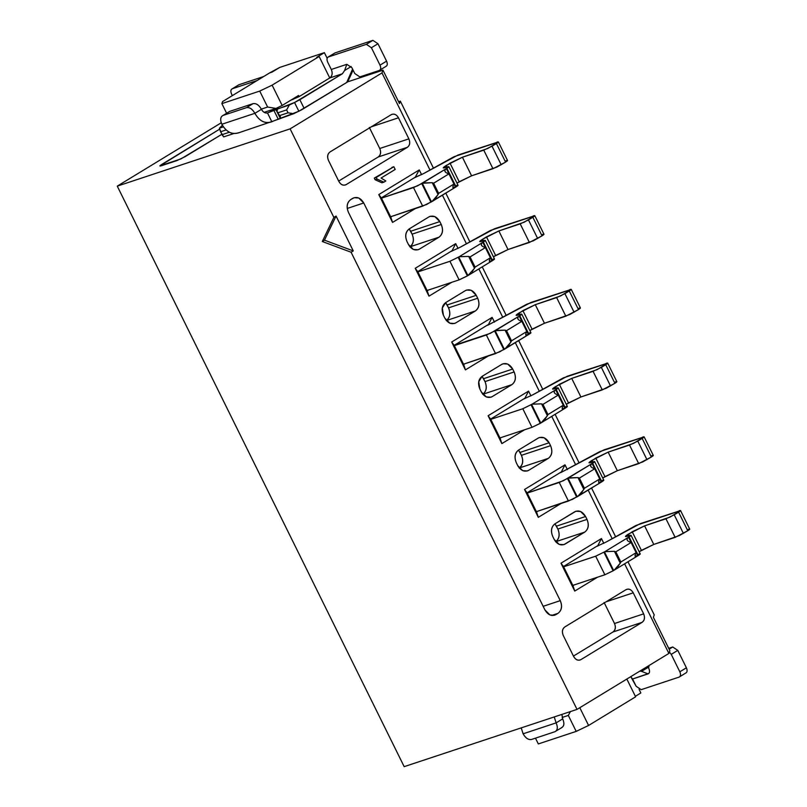 <?xml version="1.0" encoding="UTF-8"?>
<svg xmlns="http://www.w3.org/2000/svg" width="807" height="807" viewBox="0 0 807 807"><rect width="100%" height="100%" fill="white"/><g stroke="black" fill="none" stroke-linecap="round" stroke-linejoin="round"><path stroke-width="1.21" d="M494.499 322.154L492.129 317.373L488.235 324.979L492.129 317.373L451.668 342.017L454.18 345.335L488.084 324.686L454.18 345.335L451.668 342.017L465.437 369.888L488.164 356.038L465.437 369.888L463.652 364.502L465.437 369.888L451.668 342.017L492.129 317.373L494.499 322.154M463.652 364.502L464.862 363.755L463.652 364.502L454.18 345.335L490.404 333.321L519.789 315.739L521.746 314.236L518.336 315.002C515.239 315.92 515.481 315.224 519.072 312.934L535.283 304.683L560.673 295.917L571.235 289.481L526.9 304.168L488.235 324.979L530.935 302.474L571.235 289.39L580.425 307.961M477.683 298.227L476.251 295.322L447.118 304.975L448.551 307.87L477.683 298.227C479.862 303.725 479.116 307.961 475.424 310.927L446.301 320.581C449.983 317.615 450.73 313.378 448.551 307.87L445.615 302.655L447.118 304.975L476.251 295.322L477.683 298.227L448.551 307.87C450.82 313.419 450.074 317.655 446.301 320.581L475.424 310.927L455.743 322.921L475.424 310.927C479.207 308.002 479.953 303.765 477.683 298.227M465.387 290.611L445.696 302.605L465.387 290.611C469.613 288.755 473.235 290.318 476.251 295.322L471.288 290.338L466.617 290.036L465.387 290.611M443.436 315.305L444.879 318.21L443.436 315.305L442.317 307.981L445.696 302.605C441.923 305.53 441.167 309.757 443.436 315.305M560.27 600.64L363.735 202.981L347.242 208.448L363.735 202.981L560.27 600.64C562.449 606.148 561.692 610.374 558.01 613.34L555.821 614.672C551.595 616.528 547.973 614.964 544.957 609.961L348.422 212.312L544.957 609.961L549.92 614.954L554.591 615.247L558.01 613.34L551.625 615.459L558.01 613.34C561.783 610.415 562.54 606.178 560.27 600.64L543.151 606.309L560.27 600.64M427.216 290.772L428.426 290.026L427.216 290.772L429.001 296.159L415.222 268.297L455.693 243.643L458.053 248.435L455.693 243.643L451.789 251.249L455.693 243.643L415.222 268.297L417.744 271.616L451.648 250.957L417.744 271.616L415.222 268.297L429.001 296.159L427.216 290.772L417.744 271.616L427.074 290.48L459.112 279.868L449.933 261.286L417.885 271.909L449.933 261.286L459.173 256.747L449.933 261.286L459.112 279.868L427.074 290.48M429.001 296.159L451.728 282.309L429.001 296.159M441.247 224.497L439.815 221.592L410.682 231.246L412.115 234.151L441.247 224.497C443.426 230.005 442.67 234.242 438.988 237.197L409.855 246.851C413.547 243.885 414.294 239.649 412.115 234.151L409.179 228.926L410.682 231.246L439.815 221.592L441.247 224.497L412.115 234.151C414.384 239.689 413.638 243.926 409.855 246.851L438.988 237.197L419.307 249.192L438.988 237.197C442.761 234.272 443.517 230.045 441.247 224.497M428.951 216.881L409.26 228.875L428.951 216.881C433.177 215.025 436.799 216.599 439.815 221.592L434.852 216.609L430.181 216.316L428.951 216.881M407 241.575L408.443 244.481L407 241.575C404.821 236.078 405.578 231.841 409.26 228.875C405.487 231.801 404.731 236.037 407 241.575M404.176 766.65L577.025 709.393L351.085 252.228L322.286 241.505L333.866 217.396L290.117 128.868L117.267 186.135L404.176 766.65L117.267 186.135L221.239 122.795L117.267 186.135L290.117 128.868L333.866 217.396L336.055 216.064L353.264 250.896L351.085 252.228L577.025 709.393L668.892 653.428L624.608 563.821L668.892 653.428L669.871 650.674L653.377 617.294L654.235 614.884L627.987 561.763L654.235 614.884L653.377 617.294L669.871 650.674L668.892 653.428L577.025 709.393L404.176 766.65M500.088 438.221L501.308 437.485L500.088 438.221L501.873 443.608L488.104 415.746L528.565 391.092L530.935 395.884L528.565 391.092L524.671 398.708L528.565 391.092L488.104 415.746L490.626 419.065L524.53 398.416L490.626 419.065L488.104 415.746L501.873 443.608L500.088 438.221L490.626 419.065L499.947 437.929L531.995 427.317L522.805 408.745L490.767 419.358L522.805 408.745L532.045 404.196L522.805 408.745L531.995 427.317L499.947 437.929M501.873 443.608L524.6 429.768L501.873 443.608M514.12 371.946L512.687 369.051L483.554 378.695L484.997 381.6L514.12 371.946C516.298 377.454 515.552 381.691 511.87 384.657L482.737 394.3C486.419 391.345 487.176 387.108 484.997 381.6L482.061 376.375L483.554 378.695L512.687 369.051L514.12 371.946L484.997 381.6C487.267 387.148 486.51 391.375 482.737 394.3L511.87 384.657L492.179 396.64L511.87 384.657C515.643 381.731 516.389 377.494 514.12 371.946M501.823 364.34L482.142 376.324L501.823 364.34C506.06 362.474 509.681 364.048 512.687 369.051L507.724 364.058L503.054 363.765L501.823 364.34M479.883 389.035L481.315 391.94L479.883 389.035L478.753 381.701L482.142 376.324C478.359 379.25 477.613 383.486 479.883 389.035M536.524 511.951L537.744 511.204L536.524 511.951L538.309 517.337L524.54 489.476L565.001 464.822L567.371 469.613L565.001 464.822L561.107 472.428L565.001 464.822L524.54 489.476L527.062 492.795L560.966 472.135L527.062 492.795L524.54 489.476L538.309 517.337L536.524 511.951L527.062 492.795L536.383 511.658L568.431 501.046L559.251 482.465L527.203 493.087L563.276 480.78L592.661 463.198L594.618 461.685L591.208 462.461C588.111 463.369 588.353 462.683 591.945 460.394L608.165 452.132L633.556 443.366L644.117 436.93L599.783 451.617L561.107 472.428L603.807 449.933L644.117 436.839L653.297 455.41M538.309 517.337L561.047 503.487L538.309 517.337M521.433 455.319C523.703 460.868 522.946 465.104 519.173 468.03L548.306 458.376L528.615 470.37L548.306 458.376C552.079 455.451 552.835 451.224 550.566 445.676L549.123 442.771L520.001 452.424L521.433 455.33L550.566 445.676C552.745 451.184 551.988 455.42 548.306 458.376L519.173 468.03C522.855 465.064 523.612 460.827 521.433 455.33L518.498 450.104L520.001 452.424L549.123 442.771L550.566 445.676L521.433 455.33M538.259 438.06L518.578 450.054L538.259 438.06C542.496 436.204 546.117 437.777 549.123 442.771L544.16 437.787L539.49 437.495L538.259 438.06M516.319 462.754L517.751 465.659L516.319 462.754C514.14 457.256 514.896 453.02 518.578 450.054C514.795 452.979 514.049 457.216 516.319 462.754M612.049 538.41L588.172 490.101L612.049 538.41M575.613 464.681L551.736 416.372L575.613 464.681M539.167 390.961L515.29 342.642L539.167 390.961M502.731 317.232L478.854 268.923L502.731 317.232M466.295 243.502L442.418 195.193L466.295 243.502M429.859 169.783L381.983 72.912L290.117 128.868L381.983 72.912L429.859 169.783M580.889 659.642C578.074 660.872 575.653 659.833 573.646 656.495L563.246 635.452C561.793 631.78 562.297 628.966 564.759 626.989L626 589.675C628.824 588.444 631.235 589.483 633.243 592.822L643.643 613.865C645.096 617.537 644.591 620.351 642.14 622.328L580.889 659.642L642.14 622.328L613.007 631.982L573.444 656.081L613.007 631.982C615.469 630.005 615.963 627.18 614.51 623.508L643.643 613.865L633.243 592.822L606.057 601.82L633.243 592.822C631.245 589.413 628.835 588.364 626 589.675L564.759 626.989C562.237 628.935 561.733 631.76 563.246 635.452L573.646 656.495C575.643 659.904 578.064 660.943 580.889 659.642L580.072 660.015M572.96 585.68L574.181 584.934L572.96 585.68L574.745 591.067L597.483 577.217L574.745 591.067L560.976 563.195L601.447 538.551L603.807 543.333L601.447 538.551L597.543 546.157L601.447 538.551L560.976 563.195L563.498 566.514L597.402 545.865L563.498 566.514L560.976 563.195L574.745 591.067L572.96 585.68L563.498 566.514L572.819 585.388L604.867 574.766L595.687 556.194L563.639 566.807L595.687 556.194L604.927 551.645L595.687 556.194L604.867 574.766L572.819 585.388M587.002 519.405C589.181 524.903 588.424 529.14 584.742 532.106L565.051 544.1C560.825 545.956 557.203 544.382 554.187 539.389L552.755 536.484C550.576 530.976 551.332 526.739 555.014 523.783L574.695 511.789C578.932 509.933 582.553 511.497 585.569 516.5L587.002 519.405L585.569 516.5L556.437 526.154L557.869 529.049L587.002 519.405L557.869 529.049L554.934 523.834L556.437 526.154L585.569 516.5L580.596 511.507L575.926 511.214L555.014 523.783C551.242 526.709 550.485 530.935 552.755 536.484L554.187 539.389L559.15 544.372L563.821 544.664L584.742 532.106L555.609 541.759C559.291 538.794 560.048 534.557 557.869 529.049C560.139 534.597 559.382 538.834 555.609 541.759L584.742 532.106C588.515 529.18 589.271 524.943 587.002 519.405M528.615 470.37C524.389 472.226 520.767 470.663 517.751 465.659L522.714 470.652L527.385 470.945L528.615 470.37M492.179 396.64C487.953 398.507 484.331 396.933 481.315 391.94L486.278 396.923L490.949 397.215L492.179 396.64M455.743 322.921C451.506 324.777 447.885 323.203 444.879 318.21L449.842 323.193L454.512 323.486L455.743 322.921M419.307 249.192C415.07 251.048 411.449 249.484 408.443 244.481L413.406 249.474L418.076 249.767L419.307 249.192M381.953 182.806L375.104 179.729L374.297 178.095L393.846 166.736L391.899 167.382L393.846 166.736L395.188 169.45L381.065 178.054L385.837 180.97L383.89 182.16L377.051 179.083L376.244 177.459L374.297 178.095L375.104 179.729L377.051 179.083L375.104 179.729L381.953 182.806L383.89 182.16L381.953 182.806M419.257 169.914L421.617 174.705L419.257 169.914L378.786 194.568L419.257 169.914L415.212 177.237L419.257 169.914M390.78 217.043L391.99 216.306L390.78 217.043L392.555 222.429L390.78 217.043L381.308 197.886L378.786 194.568L392.555 222.429L415.292 208.589L392.555 222.429L378.786 194.568L381.308 197.886L415.212 177.237L423.614 173.576L414.001 177.974M328.479 160.442C327.027 156.77 327.531 153.945 329.992 151.978L391.234 114.665C394.058 113.424 396.469 114.473 398.476 117.802L408.877 138.854C410.329 142.516 409.835 145.341 407.374 147.318L346.132 184.632C343.308 185.862 340.897 184.823 338.879 181.484L328.479 160.442L338.879 181.484C340.877 184.894 343.298 185.933 346.132 184.632L407.374 147.318L378.241 156.972L338.678 181.071L378.241 156.972C380.702 154.994 381.197 152.17 379.754 148.498L408.877 138.854L398.476 117.802L371.301 126.81L398.476 117.802C396.479 114.402 394.068 113.353 391.234 114.665L329.992 151.978C327.471 153.925 326.966 156.75 328.479 160.442M348.422 212.312C346.243 206.804 347 202.567 350.682 199.601L352.871 198.27C357.098 196.414 360.719 197.987 363.735 202.981L358.772 197.997L354.102 197.705L350.682 199.601C346.909 202.527 346.153 206.763 348.422 212.312M615.519 536.544L591.551 488.043L615.519 536.544M579.083 462.815L555.105 414.314L579.083 462.815M542.647 389.095L518.669 340.584L542.647 389.095M506.201 315.366L482.233 266.865L506.201 315.366M469.765 241.636L445.797 193.135L469.765 241.636M433.329 167.917L400.322 101.117L399.465 103.528L382.962 70.148L381.983 72.912L382.962 70.148L399.465 103.528L400.322 101.117L433.329 167.917M604.11 602.466L614.51 623.508L604.11 602.466M639.083 689.4L640.839 692.961L639.083 689.4M279.706 67.435L324.374 52.647L327.168 58.296L324.374 52.647L279.706 67.435L272.05 72.105L269.629 72.902L279.706 67.435M398.557 101.702L400.322 101.117L398.557 101.702M626.837 679.05L635.613 696.814L626.837 679.05M579.799 707.699L588.585 725.463L635.613 696.814L588.585 725.463L576.198 731.394L538.33 743.933L535.465 738.153L538.33 743.933L576.198 731.394L588.585 725.463L579.799 707.699M635.361 696.3L640.839 692.961L635.361 696.3M570.428 711.572L568.31 715.426L576.198 731.394L568.31 715.426L562.146 717.463L568.31 715.426L570.428 711.572M322.286 241.505L351.085 252.228L353.264 250.896L324.475 240.173L322.286 241.505L324.475 240.173L353.264 250.896L336.055 216.064L324.475 240.173L336.055 216.064L333.866 217.396L322.286 241.505M369.344 127.456L379.754 148.498L369.344 127.456M292.931 99.564L292.679 99.059L292.931 99.564M222.601 101.551L269.629 72.902L222.601 101.551L221.864 103.619L259.733 91.08L272.12 85.149L282.168 105.465L298.57 95.468L299.135 96.618L298.57 95.468L282.168 105.465L275.964 108.431L264.141 112.344L275.964 108.431L282.168 105.465L272.12 85.149L319.148 56.5L329.75 77.956L319.148 56.5L272.12 85.149L259.733 91.08L267.621 107.038L275.964 108.431L267.621 107.038L261.327 109.127L267.621 107.038L259.733 91.08L221.864 103.619L222.601 101.551M316.717 57.307L319.148 56.5L316.717 57.307L324.374 52.647L316.717 57.307M347.585 81.87L382.962 70.148L347.807 81.8L301.677 109.792L293.617 113.726L273.149 121.121L298.852 111.225L346.717 82.465L352.588 69.099L352.609 71.137L347.777 81.729M219.706 129.12L161.844 164.376L162.358 165.415L161.844 164.376C159.382 165.929 159.221 166.393 161.35 165.748L176.884 160.603L185.146 156.649L221.834 134.305L180.919 158.918L159.887 165.879L219.706 129.12M159.887 165.97L161.35 165.748M381.065 178.054L395.188 169.45L393.846 166.736L376.244 177.459L377.051 179.083L383.89 182.16L385.837 180.97L381.065 178.054M415.212 177.237L381.308 197.886L390.628 216.75L422.676 206.138L413.497 187.567L381.449 198.179L417.522 185.872L446.907 168.29L448.863 166.777L445.454 167.553C442.357 168.461 442.609 167.775 446.19 165.485L462.411 157.224L487.801 148.458L498.363 142.022L454.028 156.709L423.614 173.576L458.053 155.025L498.363 141.931L507.542 160.512M226.585 113.192L221.864 103.619L226.585 113.192M392.061 114.281L391.234 114.665M379.754 148.498C381.267 152.2 380.763 155.025 378.241 156.972L407.374 147.318C409.895 145.371 410.39 142.546 408.877 138.854L379.754 148.498M345.305 185.005L346.132 184.632M626.817 589.302L626 589.675M614.51 623.508C616.023 627.21 615.529 630.035 613.007 631.982L642.14 622.328C644.652 620.381 645.156 617.557 643.643 613.865L614.51 623.508M486.873 325.433L488.235 324.979L486.873 325.433M450.437 251.703L460.051 247.305L450.437 251.703M523.309 399.152L532.933 394.754L523.309 399.152M559.745 472.882L561.107 472.428L559.745 472.882M596.181 546.611L605.805 542.203L596.181 546.611M233.848 133.528L223.7 136.887L233.848 133.528M495.669 330.436L505.091 330.134L495.175 330.729L504.355 349.31L495.175 330.729L494.63 331.062L503.81 349.643L494.63 331.062L486.369 335.016L495.548 353.587L504.859 349.007L510.962 342.007L505.091 330.134L506.514 330.658L521.816 321.327L520.404 320.803C517.297 319.511 516.914 317.938 519.234 316.072L528.424 334.653L528.968 334.32C531.43 332.756 531.591 332.302 529.453 332.938L530.925 332.807L528.968 334.32L499.583 351.902L463.511 364.209L495.548 353.587L486.369 335.016L454.331 345.628L463.511 364.209M569.772 289.612C571.911 288.967 571.739 289.431 569.278 290.984L578.468 309.565L569.278 290.984L564.91 293.647L574.09 312.228L564.91 293.647L556.648 297.601L565.828 316.183L556.648 297.601L535.283 304.683L544.463 323.254L535.283 304.683L522.896 310.604L532.075 329.185L544.463 323.254L565.828 316.183L578.468 309.565C580.929 308.002 581.09 307.548 578.952 308.183L580.415 308.052L578.468 309.565L569.853 314.488L544.463 323.254L529.846 330.547L532.075 329.185L522.896 310.604L516.137 315.335L521.746 314.145L530.925 332.716M521.221 727.874L523.107 733.805L556.124 722.87L554.238 716.939L556.124 722.87L523.107 733.805L521.221 727.874M639.86 671.111L641.545 671.384L649.08 666.784L641.545 671.384L639.86 671.111M271.848 121.766C265.19 124.117 259.531 121.302 254.871 113.323C259.4 121.161 265.059 123.975 271.848 121.766L267.49 112.95C264.999 113.313 262.981 112.102 261.428 109.328C263.112 112.193 265.13 113.404 267.49 112.95L294.545 102.519L342.41 73.76L344.589 70.542L346.828 64.318L351.902 67.707L354.767 73.518L351.902 67.707L346.828 64.318L344.589 70.542L351.176 66.527L344.589 70.542L342.41 73.76L299.841 99.695L304.138 108.4L299.841 99.695L294.545 102.519L298.852 111.225L294.545 102.519L289.31 105.021L286.616 109.903L288.049 112.798L293.617 113.726L288.049 112.798L279.313 115.694L280.19 118.175L275.883 109.47L273.775 110.166L278.082 118.881L273.775 110.166L267.49 112.95L271.848 121.766L273.149 121.121L237.914 133.064M254.871 113.323L221.854 124.258C226.515 132.237 232.174 135.051 238.832 132.701C232.043 134.91 226.384 132.096 221.854 124.258L254.871 113.323C252.399 109.016 249.595 107.129 246.428 107.674L223.125 115.391C220.392 116.803 219.968 119.759 221.854 124.258C219.928 119.739 220.351 116.783 223.125 115.391L246.428 107.674C249.595 107.089 252.409 108.975 254.871 113.323L261.428 109.328L254.871 113.323M222.026 134.678L223.7 136.887L220.583 131.773L219.403 128.182L222.399 125.277L219.403 128.182L223.388 126.86L219.403 128.182L222.026 134.678L229.41 132.227L222.026 134.678M520.273 314.367C522.411 313.721 522.25 314.185 519.789 315.739L528.968 334.32L519.789 315.739L495.599 330.477M519.839 314.508L519.072 312.934L519.839 314.508M504.779 349.048L528.424 334.653C525.821 335.964 525.105 335.308 526.275 332.676L526.84 331.495L511.527 340.816L508.652 345.436M422.797 182.987L432.219 182.675L422.303 183.28L431.483 201.851L422.303 183.28L421.758 183.613L430.938 202.184L421.758 183.613L413.497 187.567L422.676 206.138L431.987 201.548L438.09 194.548L432.219 182.675L433.631 183.209L448.944 173.878L447.532 173.354C444.425 172.062 444.032 170.479 446.362 168.623L455.541 187.194L456.086 186.861C458.547 185.307 458.719 184.843 456.58 185.489L458.043 185.358L456.086 186.861L426.701 204.453L390.628 216.75M496.9 142.153C499.029 141.518 498.867 141.971 496.406 143.535L505.586 162.116L496.406 143.535L492.028 146.198L501.218 164.779L492.028 146.198L483.776 150.152L492.956 168.724L483.776 150.152L462.411 157.224L471.591 175.805L462.411 157.224L450.024 163.155L459.203 181.736L471.591 175.805L492.956 168.724L505.586 162.106C508.047 160.553 508.208 160.089 506.08 160.734L507.542 160.603L505.586 162.106L496.981 167.039L471.591 175.805L456.974 183.088L459.203 181.736L450.024 163.155L443.255 167.886L448.863 166.686L458.043 185.267M533.336 215.883C535.465 215.247 535.303 215.701 532.842 217.265L542.022 235.836L532.842 217.265L528.474 219.928L537.654 238.499L528.474 219.928L520.212 223.872L529.392 242.453L520.212 223.872L498.847 230.953L508.027 249.534L498.847 230.953L486.46 236.885L495.639 255.456L493.41 256.818L508.027 249.534L529.392 242.453L542.022 235.836C544.483 234.282 544.654 233.818 542.516 234.464L543.979 234.333L542.022 235.836L533.417 240.758L508.027 249.534L495.639 255.456L486.46 236.885L482.636 239.215L483.403 240.779L482.636 239.215L479.701 241.475L483.837 240.637C485.975 240.002 485.804 240.456 483.343 242.019L492.532 260.59L483.343 242.019L482.798 242.352L491.977 260.923L492.532 260.59C494.994 259.037 495.155 258.573 493.016 259.208L494.479 259.087L492.532 260.59L467.919 275.58L474.526 268.277L468.655 256.404L470.067 256.929L485.38 247.608L483.968 247.073C480.861 245.782 480.468 244.208 482.798 242.352L459.153 256.747L483.343 242.019L485.3 240.506L481.9 241.283C478.803 242.191 479.045 241.505 482.636 239.215L498.847 230.953L524.237 222.187L534.799 215.751L490.464 230.439L460.051 247.305L494.489 228.754L534.799 215.661L543.979 234.242M541.225 422.777L547.398 415.726L541.527 403.853L542.95 404.388L558.262 395.057L556.84 394.532C553.733 393.241 553.35 391.657 555.68 389.801L532.035 404.206L556.225 389.468L558.182 387.955L554.772 388.732C551.675 389.64 551.917 388.954 555.509 386.664L571.719 378.402L597.109 369.636L607.671 363.2L563.336 377.888L532.933 394.754L567.371 376.203L607.681 363.11L616.861 381.691M614.107 570.226L620.27 563.185L614.409 551.312L615.822 551.837L631.135 542.506L629.712 541.981C626.615 540.69 626.222 539.116 628.552 537.25L604.907 551.655L629.097 536.917L631.054 535.414L627.644 536.181C624.547 537.099 624.8 536.403 628.381 534.113L644.601 525.861L669.992 517.095L680.553 510.66L636.219 525.347L605.805 542.203L640.244 523.652L680.553 510.569L689.733 529.14M561.884 714.407L562.691 718.876L561.884 714.407M531.551 739.454L554.863 731.737C557.597 730.325 558.02 727.369 556.124 722.87L562.691 718.876C564.577 723.375 564.154 726.33 561.42 727.732C564.194 726.35 564.618 723.395 562.691 718.876L556.124 722.87C558.051 727.4 557.627 730.355 554.863 731.737L531.551 739.454C528.383 740.039 525.569 738.153 523.107 733.805C525.579 738.123 528.393 739.999 531.551 739.454M632.557 679.01L648.092 673.865L641.545 671.384L648.092 673.865L648.818 673.421L632.557 679.01L630.761 676.659L636.138 686.273L632.557 679.01M342.41 73.76L329.791 77.936L299.165 96.588L290.55 100.361L299.165 96.588L329.791 77.936L342.41 73.76M346.828 64.318L331.294 69.473C332.817 73.114 332.313 75.939 329.791 77.936C332.282 75.979 332.777 73.155 331.294 69.473L327.713 62.21L331.294 69.473L346.828 64.318M288.049 112.798L286.616 109.903L277.88 112.798L279.313 115.694L288.049 112.798M286.616 109.903L289.31 105.021L275.883 109.47L277.88 112.798L286.616 109.903M277.457 110.246L275.883 109.47L280.19 118.175L280.443 116.551M279.847 116.057L277.88 112.798M226.101 129.947L220.583 131.773L226.101 129.947M613.673 570.488L604.867 574.766L613.128 570.821L603.939 552.24L613.128 570.821L613.673 570.488L604.493 551.907L613.673 570.488M679.091 510.791C681.219 510.145 681.058 510.609 678.596 512.163L687.776 530.744L678.596 512.163L674.218 514.826L683.398 533.407L674.218 514.826L665.967 518.78L675.146 537.361L665.967 518.78L644.601 525.861L653.781 544.432L644.601 525.861L632.214 531.783L641.394 550.364L653.781 544.432L675.146 537.361L687.776 530.744C690.237 529.18 690.399 528.726 688.27 529.362L689.733 529.231L687.776 530.744L679.171 535.666L653.781 544.432L639.164 551.716L641.394 550.364L632.214 531.783L625.445 536.514L631.054 535.323L640.233 553.895M629.591 535.545C631.72 534.9 631.558 535.364 629.097 536.917L638.276 555.498C640.738 553.935 640.899 553.481 638.771 554.116L640.233 553.985L638.276 555.498L614.087 570.226L638.276 555.498L629.097 536.917L628.552 537.25L637.732 555.831C635.129 557.143 634.413 556.487 635.583 553.854L636.158 552.674L620.845 561.995L617.96 566.615M568.542 477.895L577.963 477.583L568.047 478.178L577.237 496.759L568.047 478.178L567.503 478.511L576.682 497.092L567.503 478.511L559.251 482.465L568.431 501.046L577.741 496.456L583.834 489.456L577.963 477.583L579.386 478.107L594.698 468.786L593.276 468.252C590.169 466.96 589.786 465.387 592.116 463.531L601.296 482.102L601.84 481.769C604.302 480.215 604.463 479.751 602.335 480.387L603.797 480.266L601.84 481.769L572.456 499.351L536.383 511.658M642.644 437.061C644.783 436.426 644.622 436.88 642.16 438.443L651.34 457.014L642.16 438.443L637.782 441.106L646.962 459.677L637.782 441.106L629.521 445.05L638.7 463.632L629.521 445.05L608.165 452.132L617.345 470.713L608.165 452.132L595.768 458.063L604.957 476.634L617.345 470.713L638.71 463.632L651.34 457.014C653.801 455.461 653.963 454.997 651.834 455.642L653.297 455.511L651.34 457.014L642.735 461.937L617.345 470.713L602.728 477.996L604.957 476.634L595.768 458.063L589.009 462.794L594.618 461.594L603.797 480.165M540.791 423.029L531.995 427.317L540.246 423.362L531.067 404.791L540.246 423.362L540.791 423.029L531.611 404.458L540.791 423.029M606.208 363.332C608.347 362.696 608.185 363.15 605.724 364.714L614.904 383.285L605.724 364.714L601.346 367.377L610.526 385.958L601.346 367.377L593.084 371.331L602.264 389.902L593.084 371.331L571.719 378.402L580.909 396.983L571.719 378.402L559.332 384.334L568.511 402.915L580.909 396.983L602.264 389.902L614.904 383.285C617.365 381.731 617.526 381.267 615.388 381.913L616.861 381.782L614.904 383.285L606.299 388.217L580.909 396.983L566.282 404.267L568.511 402.915L559.332 384.334L552.573 389.065L558.182 387.864L567.361 406.446M556.709 388.086C558.847 387.451 558.686 387.905 556.225 389.468L565.404 408.039C567.866 406.486 568.027 406.022 565.899 406.667L567.361 406.536L565.404 408.039L541.215 422.777L565.404 408.039L556.225 389.468L555.68 389.801L564.86 408.372C562.257 409.694 561.541 409.038 562.711 406.405L563.276 405.215L547.963 414.546L545.088 419.166M467.919 275.58L459.112 279.868L467.374 275.913L458.194 257.332L467.374 275.913L467.919 275.58L458.739 256.999L467.919 275.58M511.527 340.816L506.514 330.658L505.091 330.134L510.962 342.007L511.527 340.816L526.84 331.495L521.816 321.327L506.514 330.658L511.527 340.816M520.404 320.803L521.816 321.327L526.84 331.495L526.275 332.676M525.771 334.824L528.424 334.653L519.234 316.072M517.711 318.251L518.387 319.602M447.401 166.908C449.529 166.272 449.368 166.726 446.907 168.29L456.086 186.861L446.907 168.29L422.717 183.028M446.967 167.049L446.19 165.485L446.967 167.049M431.896 201.599L455.541 187.194C452.949 188.515 452.233 187.86 453.393 185.227L453.968 184.036L438.655 193.367L435.77 197.987M459.233 256.717L468.655 256.404L459.173 256.747M483.837 240.637L485.3 240.415L494.489 258.986M532.106 404.166L541.527 403.853L532.045 404.196M556.285 388.228L555.509 386.664L556.285 388.228M593.155 461.816C595.284 461.17 595.122 461.634 592.661 463.198L601.84 481.769L592.661 463.198L568.471 477.926M592.721 461.957L591.945 460.394L592.721 461.957M604.988 551.615L614.409 551.312L604.927 551.645M629.157 535.687L628.381 534.113L629.157 535.687M562.076 727.44L554.863 731.737M641.202 689.662L679.07 677.113C680.715 676.266 680.967 674.501 679.837 671.797L671.232 654.376L669.407 651.995L671.232 654.376L679.837 671.797C680.987 674.511 680.735 676.286 679.07 677.113L641.202 689.662L636.138 686.273L641.202 689.662M648.092 673.865C649.756 673.038 650.008 671.263 648.848 668.549L647.749 666.31L648.848 668.549C649.988 671.253 649.736 673.028 648.092 673.865L648.475 673.684M685.637 673.119C687.302 672.292 687.554 670.516 686.394 667.803L677.789 650.381L672.725 646.992L668.71 648.324L672.725 646.992L677.789 650.381L686.394 667.803C687.534 670.496 687.282 672.271 685.637 673.119L679.07 677.113M335.036 52.899L372.905 40.35L377.969 43.739L386.573 61.15C387.713 63.854 387.461 65.629 385.817 66.477L379.25 70.471C380.894 69.624 381.146 67.849 380.016 65.155L371.412 47.734L366.338 44.345L328.469 56.894C326.825 57.741 326.573 59.506 327.713 62.21C326.553 59.496 326.805 57.721 328.469 56.894L335.036 52.899L328.076 57.075L366.338 44.345L372.905 40.35L335.036 52.899L328.469 56.894M354.767 73.518L359.831 76.907L379.25 70.471L359.831 76.907L354.767 73.518M229.682 111.396L252.995 103.679C256.152 103.135 258.966 105.011 261.428 109.328C258.976 104.981 256.162 103.094 252.995 103.679L246.428 107.674L252.995 103.679L229.682 111.396L223.125 115.391M257.1 80.539L232.335 88.74C230.691 89.587 230.439 91.352 231.579 94.056L232.345 95.619L231.579 94.056C230.419 91.342 230.671 89.567 232.335 88.74L257.1 80.539M238.902 84.745L263.667 76.534L238.902 84.745L232.335 88.74M577.651 496.507L601.296 482.102C598.693 483.413 597.977 482.757 599.147 480.125L599.722 478.944L584.409 488.265L581.524 492.895M468.342 275.328L491.977 260.923C489.385 262.235 488.669 261.579 489.839 258.946L490.404 257.766L475.091 267.087L472.206 271.717M438.655 193.367L433.631 183.209L432.219 182.675L438.09 194.548L438.655 193.367L453.968 184.036L448.944 173.878L433.631 183.209L438.655 193.367M447.532 173.354L448.944 173.878L453.968 184.036L453.393 185.227M452.898 187.375L455.541 187.194L446.362 168.623M444.839 170.802L445.514 172.153M475.091 267.087L470.067 256.929L468.655 256.404L474.526 268.277L475.091 267.087L490.404 257.766L485.38 247.608L470.067 256.929L475.091 267.087M483.968 247.073L485.38 247.608L490.404 257.766L489.839 258.946M489.335 261.105L491.977 260.923L482.798 242.352M481.275 244.521L481.95 245.873M547.963 414.546L542.95 404.388L541.527 403.853L547.398 415.726L547.963 414.546L563.276 405.215L558.262 395.057L542.95 404.388L547.963 414.546M556.84 394.532L558.262 395.057L563.276 405.215L562.711 406.405M562.207 408.554L564.86 408.372L555.68 389.801M554.147 391.98L554.823 393.332M584.409 488.265L579.386 478.107L577.963 477.583L583.834 489.456L584.409 488.265L599.722 478.944L594.698 468.786L579.386 478.107L584.409 488.265M593.276 468.252L594.698 468.786L599.722 478.944L599.147 480.125M598.643 482.283L601.296 482.102L592.116 463.531M590.593 465.7L591.259 467.051M620.845 561.995L615.822 551.837L614.409 551.312L620.27 563.185L620.845 561.995L636.158 552.674L631.135 542.506L615.822 551.837L620.845 561.995M629.712 541.981L631.135 542.506L636.158 552.674L635.583 553.854M635.089 556.003L637.732 555.831L628.552 537.25M627.029 539.429L627.705 540.781M686.394 667.803L679.837 671.797L686.394 667.803M677.789 650.381L671.232 654.376L677.789 650.381M672.725 646.992L669.134 649.181L672.725 646.992M377.969 43.739L372.905 40.35L366.338 44.345L371.412 47.734L377.969 43.739L371.412 47.734L380.016 65.155L386.573 61.15L377.969 43.739M385.817 66.477C387.481 65.639 387.733 63.874 386.573 61.15L380.016 65.155C381.166 67.869 380.914 69.644 379.25 70.471"/></g></svg>
